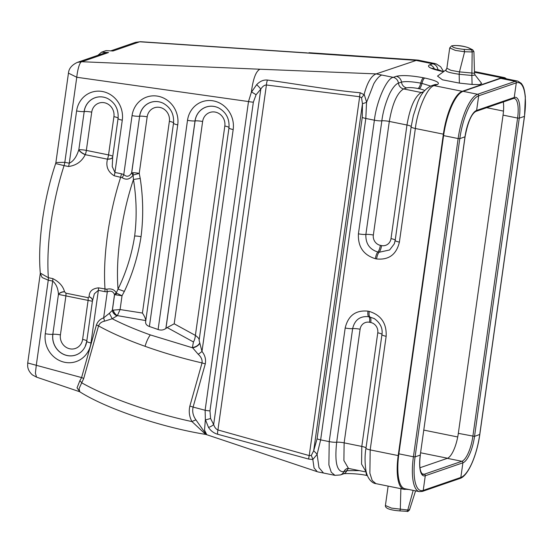 <?xml version="1.0" encoding="UTF-8"?>
<svg xmlns="http://www.w3.org/2000/svg" width="553" height="553" viewBox="0 0 553 553"><rect width="100%" height="100%" fill="white"/><g stroke="black" fill="none" stroke-linecap="round" stroke-linejoin="round"><path stroke-width="0.83" d="M406.538 489.046L406.337 489.108A39.166 12.539 101.4 0 1 403.932 489.315A39.166 12.539 101.4 0 1 398.195 455.582L443.368 134.165A39.166 12.539 -78.6 0 1 462.246 91.321L434.236 85.653L437.278 84.602C440.589 82.819 436.421 80.627 424.787 78.035L423.57 77.786C411.059 75.491 401.969 75.001 396.307 76.307L393.266 77.358L381.736 75.021C379.247 76.038 376.586 78.968 373.752 83.828L366.549 102.367L365.81 118.46L320.643 439.877L329.215 441.612L345.183 328.005C348.141 315.563 355.745 309.95 367.994 311.152L369.21 311.401C381.107 315.086 386.761 323.381 386.153 336.3L370.185 449.907L398.195 455.582M398.872 453.833A40.473 12.954 101.4 0 0 404.796 488.693L419.347 491.638L422.437 491.389L460.048 478.435C468.135 475.988 476.942 455.271 479.797 434.54L524.52 116.31L525.35 96.865C524.265 87.18 523.007 85.915 521.279 83.351L517.746 81.111A40.473 12.954 101.4 0 0 515.258 81.319L477.654 94.28A1.306 1.217 -109 0 1 478.684 95.793L476.624 110.434L495.433 103.957L514.235 97.48L516.295 82.839A1.306 1.217 -109 0 0 515.258 81.319L500.714 78.374L463.103 91.328L477.654 94.28A40.473 12.954 -78.6 0 0 458.14 138.547L443.596 135.603L398.872 453.833L413.416 456.778A40.473 12.954 101.4 0 0 419.347 491.638M443.596 135.603A40.473 12.954 -78.6 0 1 463.103 91.328M517.746 81.111L503.195 78.167A40.473 12.954 101.4 0 0 500.714 78.374M506.348 78.803A39.166 12.539 101.4 0 0 504.066 77.544A39.166 12.539 101.4 0 0 501.654 77.745L462.246 91.321M472.131 49.687L468.502 47.89A1.956 1.7 -63.7 0 1 469.131 48.056C465.536 46.556 458.34 44.765 451.573 45.899L449.727 47.904L446.872 68.226L445.856 70.003L437.513 76.086L442.483 79.819L459.384 83.109L472.068 84.45L479.603 84.637L481.628 83.385L475.179 75.104M381.736 75.021L376.137 73.902L417.342 60.049L308.906 52.715M385.434 505.525L391.51 508.11L407.782 510.025L413.174 490.387M401.886 488.9L400.863 488.804L400.31 509.313A1.956 0.788 -86.5 0 1 399.446 510.875C393.204 510.364 384.902 509.099 385.413 505.518L388.137 486.115M400.877 488.693L389.886 486.467M409.04 489.55L405.84 489.26M409.503 509.901C408.287 511.352 407.45 511.829 406.98 511.331L407.782 510.025C409.296 510.212 409.78 510.039 409.241 509.52M399.287 510.827A1.956 0.788 -86.5 0 0 399.446 510.875L406.98 511.331M474.495 73.266L475.117 75.021L471.861 75.478L472.165 51.947L464.617 51.747L455.347 50.399L449.755 47.911M472.068 84.45L471.861 75.478L459.163 74.261L459.467 71.883L474.405 73.252M446.893 68.233L450.833 70.3L459.467 71.883L464.617 51.747L464.112 49.39C455.458 48.457 451.58 47.275 452.478 45.837C454.677 44.876 465.64 46.272 468.495 47.883M473.624 51.45L472.165 51.954L471.654 49.853L464.14 49.39M472.704 49.867L471.688 49.853M459.384 83.109L459.163 74.261C448.711 72.72 444.432 71.226 446.333 69.768M135.506 42.346L140.421 41.696L135.506 42.346M415.586 60.312L139.715 41.786L113.019 50.987L106.058 50.613L101.558 52.162L108.512 52.542A13.058 12.159 -109 0 0 104.178 53.143L77.351 62.385L81.816 61.736C79.328 61.818 77.282 71.731 76.77 77.261L248.504 101.552L251.345 92.303L256.661 84.671C259.986 81.187 263.594 79.653 267.465 80.054C298.122 84.215 330.749 90.18 360.231 92.759L364.081 94.687L364.171 94.293M97.321 55.805L101.558 52.162M307.33 52.908L140.421 41.696M77.351 62.385C71.766 65.04 68.8 68.62 68.454 73.134L76.77 77.261L64.819 162.312L55.894 162.52L55.625 163.66C43.735 198.783 37.549 242.242 40.307 273.085L48.367 277.703A114.243 36.56 -78.6 0 1 50.883 223.364A114.243 36.56 -78.6 0 1 64.065 165.61L68.51 166.508C76.259 165.465 81.83 161.517 85.217 154.674L107.476 159.174C105.678 166.349 107.911 171.872 114.181 175.757L122.227 177.686C126.25 180.278 129.872 179.428 133.086 175.149L133.453 179.476C136.563 198.568 136.971 217.412 134.662 236.013C131.78 254.532 126.243 272.228 118.045 289.115L116.282 292.827C114.305 289.502 111.125 288.293 106.722 289.212L98.482 287.85C92.24 288.548 89.123 291.514 89.13 296.747L88.107 297.666L65.911 293.173L64.535 291.77C63.132 286.254 59.226 281.864 52.812 278.601L48.367 277.703A5.226 1.673 101.4 0 1 48.256 280.184L52.694 281.083C56.123 283.931 58.044 288.32 58.452 294.265A5.226 3.38 160.7 0 1 64.535 291.77M376.164 73.895L259.951 69.229C255.921 71.185 253.053 78.879 251.352 92.303M259.951 69.229L81.816 61.736L108.512 52.542M56.088 163.653L64.065 165.61A6.525 2.088 -78.6 0 0 64.819 162.312L69.263 163.211A6.525 2.088 -78.6 0 1 68.51 166.508M124.349 291.396L118.045 289.115C116.807 273.507 117.554 255.859 120.284 236.179C123.084 216.472 127.473 197.573 133.453 179.476L140.227 178.439C143.213 197.953 143.49 217.37 141.036 236.691C138.07 255.901 132.513 274.136 124.349 291.396L122.026 295.765L115.874 294.853A5.226 3.311 98.3 0 1 116.503 293.125L122.026 295.765L120.091 309.549L117.409 315.618L145.778 320.595M145.75 320.242C145.391 318.196 144.278 315.798 142.425 313.046L169.37 121.328A11.952 11.129 -109 0 0 159.907 107.427A11.952 11.129 -109 0 0 147.174 116.835L139.225 173.4L133.155 175.038A6.525 3.871 -91.6 0 1 133.176 172.723A6.525 1.141 -172 0 1 139.225 173.4L140.227 178.439M177.734 124.867A6.525 1.141 -172 0 1 173.518 123.188L145.66 321.514C145.335 323.823 146.58 325.475 149.393 326.491L177.734 124.867A24.595 22.901 -109 0 0 158.262 96.27A24.595 22.901 -109 0 0 132.056 115.618L123.775 174.575C126.727 177.243 129.34 176.684 131.621 172.895A6.525 3.221 -143.3 0 0 133.086 175.149M132.056 115.618A6.525 1.141 8 0 0 139.584 116.234A18.29 17.025 71 0 1 163.225 103.259A18.256 16.998 -109 0 0 139.653 116.227L131.621 172.895L133.176 172.723M147.174 116.835A6.525 1.141 -172 0 0 139.653 116.227L131.704 172.785A6.525 3.235 -143.2 0 0 133.155 175.038M92.413 301.143L94.363 293.781L98.365 290.332L104.904 291.659L105.015 289.171C103.902 273.016 104.745 254.898 107.531 234.831C110.372 214.854 114.761 195.61 120.713 177.084L121.466 173.78L123.775 174.575A6.525 1.735 -63.7 0 1 122.227 177.686M121.466 173.78L114.934 172.46L112.238 166.584L112.694 156.824M112.618 157.266A6.525 3.173 10.9 0 1 107.476 159.174M107.787 98.586A18.256 16.998 -109 0 0 84.201 111.54L78.823 149.801A6.525 1.141 -172 0 1 86.351 150.409L108.54 154.902A6.525 1.141 -172 0 1 112.736 156.458M85.217 154.674A6.525 2.489 -149.5 0 1 78.733 149.946C76.487 156.969 73.328 161.393 69.263 163.211L76.604 110.939A6.525 1.141 8 0 0 84.132 111.547A18.29 17.025 71 0 1 107.773 98.579C115.314 102.886 118.743 109.522 118.066 118.501A6.525 1.141 8 0 0 122.282 120.188A24.595 22.901 -109 0 0 102.817 91.584A24.595 22.901 -109 0 0 76.604 110.939M91.722 112.155L86.351 150.409A6.525 2.088 -78.6 0 1 85.307 154.529A6.525 2.495 -149.4 0 1 78.823 149.801L84.201 111.54A6.525 1.141 -172 0 1 91.722 112.155A11.952 11.129 -109 0 1 104.462 102.747A11.952 11.129 -109 0 1 113.918 116.648L108.54 154.902A6.525 2.088 -78.6 0 1 107.503 159.022A6.525 3.18 10.9 0 0 112.639 157.149M115.874 294.853L114.512 294.625C113.227 291.369 110.821 290.429 107.296 291.79L103.632 317.892C100.128 319.06 97.729 321.424 96.422 324.964L81.588 377.575L27.719 362.968L27.65 365.982C27.726 367.199 28.079 371.001 32.433 374.92L36.553 377.146L35.399 373.137L36.249 365.574L48.256 280.184L42.132 277.53L40.3 273.465L27.719 362.968M92.406 301.267L58.5 294.403A5.226 3.387 160.6 0 1 64.577 291.901M92.475 300.742L86.759 341.263A6.525 1.141 8 0 0 90.975 342.95L98.365 290.332A5.226 1.673 101.4 0 0 98.482 287.85M96.422 324.964L98.552 325.897C99.512 323.387 101.462 321.825 104.393 321.224A5.226 1.908 -110.8 0 0 103.632 317.892L109.383 313.295L112.218 318.756L117.409 315.618A5.226 2.793 -122.6 0 1 113.268 310.136L120.091 309.549L142.425 313.046M109.383 313.288L112.294 310.399A5.226 3.366 -131.6 0 0 117.139 315.832M92.469 300.632A5.226 3.926 4.2 0 0 89.116 296.864M92.482 300.562A5.226 3.926 4.2 0 0 89.13 296.747M104.904 291.659L107.296 291.79A5.226 1.853 85.1 0 0 106.722 289.212M113.275 310.136L112.294 310.399L114.512 294.625A5.226 3.76 151.6 0 1 116.282 292.827M117.215 315.763A5.226 3.366 -131.6 0 1 112.37 310.33L114.568 294.721A5.226 3.767 151.4 0 1 116.324 292.924M104.393 321.224L112.218 318.756C123.036 324.3 135.734 329.685 150.312 334.911A13.058 3.823 109.7 0 0 145.066 346.309C163.529 352.883 182.518 358.427 202.032 362.927L189.852 406.123C188.614 411.702 189.333 416.858 192.009 421.607L205.675 434.402C161.884 427.379 106.701 408.93 79.819 391.821L79.058 388.621L83.71 378.501L98.552 325.897C111.049 332.865 126.554 339.666 145.066 346.309M317.27 471.709L206.297 434.561L195.983 419.948A6.525 2.233 -28.7 0 0 192.009 421.607A114.243 24.913 -164.2 0 1 128.904 403.607A114.243 24.913 -164.2 0 1 81.789 382.87A5.226 2.502 -147.4 0 0 79.812 380.865L81.588 377.575A5.226 1.141 -164.2 0 1 83.71 378.501M79.812 380.865L77.033 387.847L79.812 391.821M376.137 73.902C371.257 75.809 367.261 82.604 364.164 94.287L366.618 102.181M411.162 126.755A6.525 1.141 8 0 0 411.149 126.81L413.319 115.667L417.598 102.609C420.612 94.369 425.153 88.784 431.216 85.846A6.525 6.076 -109 0 1 434.236 85.653C427.794 86.247 417.411 109.812 415.358 128.496L399.39 242.103C396.432 254.546 388.828 260.159 376.579 258.949L375.369 258.707C363.466 255.023 357.819 246.721 358.42 233.808L374.388 120.201C376.434 101.51 386.817 77.952 393.266 77.358A6.525 6.076 71 0 1 398.443 83.15C395.395 84.001 391.462 89.551 389.16 94.77C385.386 103.446 382.946 112.128 381.846 120.817L365.879 234.424C365.526 243.507 369.515 249.368 377.858 252.023L379.075 252.272L389.616 249.963L394.241 243.949M415.607 60.305L421.144 61.445L423.646 61.259L435.08 63.574M206.774 434.72L204.527 430.103L205.363 419.54L208.495 427.372C210.762 430.884 213.824 433.179 217.688 434.257L308.747 459.087L312.839 459.495L317.118 454.359L320.643 439.877A6.401 1.12 -172 0 1 317.083 438.799L362.256 117.388L362.457 103.75L361.551 97.812L359.664 96.734L266.415 84.996C264.438 85.01 262.564 86.379 260.802 89.109L256.087 94.743M317.263 471.695L314.049 467.921L312.846 459.591M366.148 472.006L348.487 468.426L343.897 460.518L344.139 442.849L361.8 446.423L377.761 332.816A8.855 8.247 -109 0 0 370.752 322.517L369.542 322.268A8.855 8.247 -109 0 0 360.1 329.235L344.139 442.849A6.525 1.141 8 0 0 336.673 442.227A6.525 1.141 8 0 1 329.215 441.612L328.897 464.914L331.247 472.227L334.952 475.345L323.498 473.029L318.95 467.624L317.118 454.359M317.104 454.179L313.689 450.757L317.083 438.799M312.853 459.17L311.291 455.458L313.689 450.757L362.457 103.75L366.549 102.367M308.747 459.087A6.401 1.908 -71.9 0 1 309.231 455.582L311.291 455.458M217.688 434.257A6.401 1.956 -74.1 0 1 217.937 429.958L309.231 455.582L359.664 96.734A6.401 2.157 94.8 0 1 360.231 92.759M208.495 427.372A6.401 2.724 -35.6 0 0 213.658 424.566C214.633 427.421 216.057 429.218 217.937 429.958L266.415 84.996A6.401 2.122 97 0 1 267.465 80.054M205.509 419.914L210.589 418.517L213.658 424.566L260.802 89.109A6.401 1.113 47.3 0 0 256.661 84.671M195.983 419.948C193.052 415.877 192.091 411.584 193.101 407.077L205.122 410.257L248.504 101.552A6.401 1.12 8 0 0 253.35 102.181L209.967 410.886A6.401 1.12 -172 0 1 205.122 410.257L205.357 419.54M364.081 94.687L361.551 97.812M251.601 91.964L256.094 94.729L253.35 102.181M233.179 129.554A6.525 1.141 -172 0 1 228.97 127.867L199.108 340.351L201.99 351.473L233.179 129.554A24.595 22.901 -109 0 0 213.714 100.95A24.595 22.901 -109 0 0 187.508 120.305L158.103 329.512L149.393 326.491M158.103 329.512C160.923 330.48 163.508 330.134 165.865 328.468L167.179 327.57L193.453 341.968L192.382 347.519L198.209 354.273C201.209 356.989 202.481 359.872 202.025 362.927L205.287 363.881L193.101 407.077A6.525 1.424 15.8 0 0 189.852 406.123M193.453 341.968C194.462 340.289 195.112 338.097 195.389 335.408C198.043 337.323 199.301 338.885 199.17 340.088M174.195 323.802L195.389 335.408L224.822 126.008A11.952 11.129 -109 0 0 215.359 112.114A11.952 11.129 -109 0 0 202.626 121.515L174.195 323.802L167.179 327.57M205.281 363.881C206.11 359.326 205.011 355.185 201.99 351.473A6.525 0.767 -36.6 0 1 198.209 354.273M199.702 343.413A6.525 3.94 -26.3 0 1 192.499 347.782L150.312 334.911M199.647 343.185C198.064 345.625 195.638 347.07 192.382 347.519M419.962 467.762L447.308 458.34A22.846 7.313 101.4 0 0 458.326 433.352L503.05 115.121L517.594 118.066L472.87 436.296A22.846 7.313 -78.6 0 1 461.859 461.285L424.248 474.246L421.939 473.776M503.299 101.959A22.846 7.313 -78.6 0 1 503.05 115.121M457.718 436.967L423.84 430.11M486.675 107.69L503.486 111.098M420.653 452.796L447.557 458.243M421.144 61.445L432.674 63.775L429.633 64.825C426.328 66.609 430.49 68.8 442.13 71.392L443.547 71.683M474.467 72.243L501.654 77.745M451.573 45.892L452.478 45.837M474.46 71.862L476.057 71.876L474.453 71.683M436.718 69.961L437.858 69.574L442.759 71.406M437.99 70.314A6.525 6.076 71 0 1 437.858 69.574A6.525 6.076 71 0 0 432.674 63.775L436.137 63.851L440.644 66.747L443.637 71.586M442.13 71.392A6.525 2.088 -78.6 0 1 442.545 71.365L432.149 68.254M429.633 64.825A6.525 6.076 71 0 1 434.506 69.27M443.368 134.165L415.358 128.496A6.525 1.141 8 0 1 411.149 126.81L395.181 240.417A6.525 1.141 -172 0 1 395.195 240.361M134.662 236.013A6.525 1.141 -172 0 1 141.036 236.691M173.573 122.911A6.525 1.141 8 0 0 169.37 121.328M163.225 103.259C170.766 107.565 174.195 114.208 173.518 123.188A6.525 1.141 -172 0 1 173.545 123.112M122.282 120.188L114.934 172.46A6.525 2.088 -78.6 0 1 114.181 175.757M118.093 118.425A6.525 1.141 8 0 0 118.066 118.501L112.522 157.985M113.918 116.648A6.525 1.141 -172 0 1 118.121 118.231A6.525 1.141 -172 0 1 118.135 118.328M52.812 278.601A5.226 1.673 101.4 0 1 52.694 281.083L45.298 333.701A24.595 22.901 -109 0 0 64.77 362.305A24.595 22.901 -109 0 0 90.975 342.95M45.298 333.701A6.525 1.141 8 0 0 52.825 334.309A18.29 17.025 -109 0 0 64.521 354.763A18.29 17.025 -109 0 0 85.038 346.828A18.29 17.025 -109 0 0 86.738 341.519M86.786 341.187A6.525 1.141 8 0 0 86.759 341.27L85.162 346.572A18.256 16.998 71 0 1 64.694 354.77A18.256 16.998 71 0 1 52.894 334.302A6.525 1.141 -172 0 1 60.415 334.911A11.952 11.129 -109 0 0 69.878 348.812A11.952 11.129 -109 0 0 82.611 339.411A6.525 1.141 -172 0 1 86.8 340.959M52.825 334.309L58.452 294.265L52.825 334.309M65.911 293.173A5.226 1.673 101.4 0 1 65.855 296.214L60.415 334.911M82.611 339.411L88.051 300.708A5.226 1.673 101.4 0 0 88.107 297.666M423.722 91.68L421.289 92.524L403.621 88.943C397.158 92.807 392.388 103.632 389.305 121.432L406.967 125.013L391.006 238.62A8.855 8.247 71 0 1 381.563 245.587L380.353 245.345A8.855 8.247 71 0 1 373.344 235.039L389.305 121.432A6.525 1.141 8 0 0 381.846 120.817A6.525 1.141 8 0 1 374.388 120.201L365.81 118.46A6.401 1.12 8 0 1 362.256 117.388M406.662 87.899L403.621 88.943A6.525 6.076 71 0 1 398.443 83.15L401.485 82.1A6.525 6.076 71 0 0 406.662 87.899A8.855 1.555 -172 0 1 417.944 88.508L419.16 88.757A8.855 1.555 -172 0 1 424.621 90.595M423.024 92.607A6.525 6.076 -109 0 1 421.289 92.524C414.819 96.381 410.05 107.213 406.967 125.013A6.525 1.141 8 0 1 411.183 126.692M417.944 88.508A6.525 2.088 101.4 0 0 420.757 83.15C411.95 81.547 405.529 81.201 401.485 82.1A6.525 6.076 71 0 0 396.307 76.307M419.16 88.757A6.525 2.088 101.4 0 0 421.974 83.392L420.757 83.15A6.525 2.088 101.4 0 1 423.57 77.786M430.621 86.068L421.974 83.392A6.525 2.088 101.4 0 1 424.787 78.035M391.006 238.62A6.525 1.141 -172 0 1 395.208 240.216M394.317 243.749L395.139 240.755M381.563 245.587A6.525 2.088 -78.6 0 1 379.075 252.272A6.525 2.088 -78.6 0 0 376.579 258.949M380.353 245.345A6.525 2.088 -78.6 0 1 377.858 252.023A6.525 2.088 -78.6 0 0 375.369 258.707M373.344 235.039A6.525 1.141 8 0 0 365.879 234.424A6.525 1.141 8 0 1 358.42 233.808M399.39 242.103A6.525 1.141 -172 0 1 395.181 240.424L394.234 243.956M437.278 84.602A6.525 6.076 -109 0 0 434.229 84.809M365.989 448.165A6.525 1.141 8 0 0 365.975 448.22C364.759 455.036 364.766 462.64 366.003 471.025C367.842 479.776 372.763 483.412 375.922 483.64L372.217 480.516L369.874 473.216L370.185 449.907A6.525 1.141 8 0 1 365.975 448.22L381.943 334.613C382.925 328.316 380.367 322.973 374.27 318.583L368.768 316.71C360.107 315.86 354.736 319.828 352.641 328.62L336.673 442.227C334.51 462.377 336.901 472.207 343.835 471.709L346.876 470.658L359.374 470.631M345.183 328.005A6.525 1.141 8 0 0 352.641 328.62A6.525 1.141 8 0 1 360.1 329.235M367.372 475.635L367.268 475.608A6.525 2.088 -78.6 0 1 366.141 471.999L361.558 464.091L361.8 446.423A6.525 1.141 8 0 1 366.003 448.02M369.542 322.268A6.525 2.088 101.4 0 0 368.768 316.71A6.525 2.088 101.4 0 1 367.994 311.152M370.752 322.517A6.525 2.088 101.4 0 0 369.978 316.959A6.525 2.088 101.4 0 1 369.21 311.401M377.761 332.816A6.525 1.141 -172 0 1 381.978 334.496M348.535 468.439A6.525 6.076 -109 0 0 346.876 470.658A6.525 6.076 -109 0 1 343.448 473.893M348.487 468.426L347.291 468.467A6.525 6.076 -109 0 0 343.835 471.709A6.525 6.076 -109 0 1 340.406 474.944M386.153 336.3A6.525 1.141 -172 0 1 381.943 334.62A6.525 1.141 -172 0 1 381.957 334.558M209.967 410.886L210.589 418.517M218.691 107.953A18.256 16.998 -109 0 0 195.098 120.907L195.029 120.913A18.29 17.025 71 0 1 218.677 107.946C226.212 112.245 229.647 118.888 228.97 127.867A6.525 1.141 -172 0 1 228.997 127.791M165.865 328.468L195.029 120.913A6.525 1.141 -172 0 1 187.508 120.305M229.032 127.695A6.525 1.141 8 0 0 229.025 127.612A6.525 1.141 8 0 0 224.822 126.008M202.626 121.515A6.525 1.141 8 0 0 195.098 120.907L165.941 328.399M420.28 454.939L420.342 455.015C419.043 465.716 419.879 472.158 422.845 474.363A22.846 7.313 101.4 0 0 424.248 474.246A1.306 1.217 71 0 1 425.285 475.76L462.896 462.806L460.836 477.446L442.034 483.923L423.225 490.4L425.285 475.76A24.152 7.728 101.4 0 1 420.259 455.084L415.082 456.868A39.166 12.539 101.4 0 0 423.225 490.4A1.306 1.217 71 0 1 422.451 491.382M524.52 116.303L524.438 116.372A39.166 12.539 101.4 0 0 516.295 82.839L478.684 95.793A39.166 12.539 -78.6 0 0 459.806 138.637L465.066 136.785L420.259 455.084L464.983 136.854A24.152 7.728 -78.6 0 1 476.624 110.434A1.306 1.217 -109 0 1 475.856 111.416L513.447 98.469A1.306 1.217 -109 0 0 514.235 97.48A24.152 7.728 101.4 0 1 519.26 118.155L524.438 116.372L479.714 434.603A39.166 12.539 -78.6 0 1 460.836 477.446A1.306 1.217 71 0 1 460.061 478.428M415.082 456.868L413.416 456.778L458.14 138.547L459.806 138.637L415.082 456.868M447.308 458.34L461.859 461.285A1.306 1.217 71 0 1 462.896 462.806A24.152 7.728 -78.6 0 0 474.536 436.386L479.734 434.451M458.326 433.352L474.536 436.386L519.26 118.155L517.594 118.066A22.846 7.313 101.4 0 0 514.249 98.386L513.447 98.469M409.531 509.811L415.586 490.877M473.914 51.706L474.495 73.134M473.914 51.623L472.725 49.839M472.746 49.846L469.103 48.042M110.78 50.869L135.464 42.36M476.057 71.869L504.066 77.544M443.741 71.607L442.531 71.365M68.454 73.134L55.894 162.52M40.3 273.465L40.307 273.078M79.494 391.669L36.553 377.146M431.216 85.846L434.257 84.796M423.653 61.259L417.957 60.09M375.929 483.64L403.932 489.315M374.257 318.583L374.664 318.818M343.42 473.9L340.378 474.951L334.952 475.345M367.268 475.608C357.556 473.216 342.507 473.375 343.413 473.907M323.526 473.029L317.768 471.882M206.297 434.561L205.675 434.402M465.066 136.791C467.79 122.386 471.377 113.932 475.843 111.423"/></g></svg>
